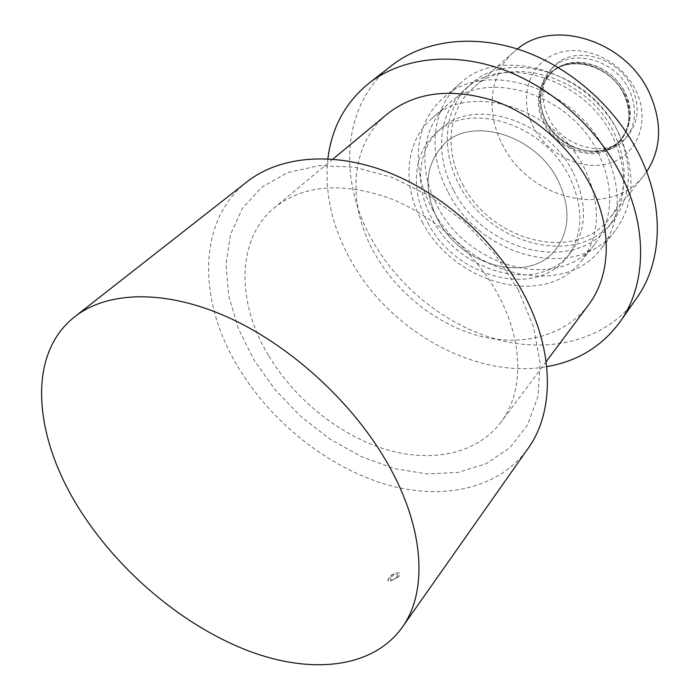 <?xml version="1.0" encoding="UTF-8"?>
<svg xmlns="http://www.w3.org/2000/svg" width="700" height="700" viewBox="0 0 700 700"><rect width="100%" height="100%" fill="white"/><g stroke="black" fill="none" stroke-linecap="round" stroke-linejoin="round"><path stroke-width="0.53" stroke-dasharray="3.5 2.62" d="M398.904 576.529L389.821 581.472C384.484 581.28 391.554 573.081 397.18 572.775C400.015 572.617 400.627 573.825 399 576.415L389.83 581.472C384.825 581.298 391.685 573.212 397.18 572.775C399.963 572.679 400.54 573.93 398.904 576.529M573.449 173.189C587.816 204.523 586.74 231.227 570.202 253.304C538.466 294.805 459.139 272.65 431.953 218.662C414.558 187.346 416.99 149.739 439.889 129.535C472.57 96.513 548.17 119.499 573.449 173.189M427.849 222.74C455.219 276.929 534.826 299.303 566.615 257.74C583.17 235.629 584.211 208.836 569.747 177.371C544.285 123.454 468.37 100.266 435.645 133.35C412.711 153.589 410.34 191.31 427.849 222.74M437.736 219.581C460.906 265.641 528.308 284.655 555.371 249.935C569.809 231 570.789 208.04 558.294 181.029C570.789 208.04 569.809 231.009 555.371 249.935C528.308 284.655 460.906 265.641 437.736 219.581C422.975 189.735 425.066 164.605 444.019 144.174C471.756 115.561 536.506 135.17 558.294 181.029C536.506 135.17 471.756 115.561 444.019 144.174C425.066 164.605 422.975 189.735 437.736 219.581M437.623 206.57C468.248 267.794 558.635 292.355 594.843 244.09C613.253 219.039 614.539 188.956 598.701 153.843C570.587 93.152 485.336 67.41 447.825 104.449C420.989 127.593 417.874 170.888 437.623 206.57M422.196 221.795C453.591 283.885 545.186 309.374 581.621 260.811C600.136 235.602 601.265 205.153 585.008 169.479C556.133 107.791 469.499 81.209 431.804 118.519C404.801 141.811 401.975 185.588 422.196 221.795M448.28 192.421C480.445 257.346 576.59 282.739 615.239 230.624C634.602 203.98 636.081 172.2 619.666 135.284C590.389 71.146 500.421 44.266 460.215 83.388C431.121 108.15 427.429 154.499 448.28 192.421M432.031 208.399C465.062 274.295 562.572 300.72 601.492 248.255C620.996 221.41 622.309 189.21 605.421 151.646C575.295 86.38 483.752 58.572 443.319 98.026C414.015 122.964 410.646 169.873 432.031 208.399M459.384 185.08C488.933 245.079 577.605 268.354 613.471 220.535C631.706 195.746 633.202 166.189 617.951 131.88C590.896 72.599 507.596 48.002 470.383 84.63C443.809 107.564 440.3 150.141 459.384 185.08M453.81 190.575C483.639 250.898 572.758 274.496 608.711 226.564C626.99 201.696 628.434 172.008 613.034 137.489C585.707 77.849 501.909 52.964 464.616 89.696C437.973 112.683 434.56 155.444 453.81 190.575M545.606 120.129C560.219 151.428 605.99 162.697 625.406 138.513C636.125 124.898 637.455 108.859 629.396 90.379C615.51 59.43 571.532 47.653 551.688 68.495C538.484 82.889 536.462 100.1 545.606 120.129M635.889 90.501C650.711 120.75 637.639 154.665 610.041 163.091C582.645 171.955 547.549 155.032 533.295 126.796C518.665 98.709 528.264 64.496 555.704 53.909C582.907 42.875 621.477 60.095 635.889 90.501M517.405 48.982L514.071 51.739C489.37 73.211 485.415 112.481 502.46 144.506C528.832 199.684 610.435 219.782 644.079 175.21L646.66 171.736M462.551 184.013C490.77 241.404 575.47 263.672 609.796 218.199C627.401 194.425 628.863 166.075 614.206 133.14C588.254 76.414 508.471 52.938 472.911 88.183C447.703 110.093 444.36 150.657 462.551 184.013M548.406 117.285C562.949 148.487 608.58 159.679 627.961 135.537C638.671 121.949 640.01 105.945 631.995 87.526C618.188 56.683 574.35 44.984 554.531 65.791C541.345 80.159 539.306 97.326 548.406 117.285M391.799 65.415C341.994 103.793 337.47 179.786 372.348 240.485C399.805 289.214 449.173 327.723 501.742 340.655C554.181 353.316 607.871 338.616 636.711 298.034M327.898 158.795C324.441 193.148 332.168 227.15 351.05 260.811C389.996 331.118 475.58 379.374 546.744 366.651M518.122 289.581L533.505 326.699L540.137 362.985L537.985 396.331L527.572 425.005L509.906 447.72L486.273 463.654L458.133 472.412L427 473.961L394.345 468.58L361.585 456.741L330.015 439.127L300.851 416.517L275.196 389.83L254.039 360.071L238.297 328.379L228.751 295.977L226.013 264.197L230.527 234.483L242.471 208.338L261.651 187.259L287.499 172.638L318.955 165.673L354.489 167.151L392.131 177.371L429.616 196L464.555 222.058L494.69 253.934L518.122 289.581M247.152 181.676C196.534 220.938 197.803 302.094 239.12 368.734C271.801 422.284 326.821 466.305 384.055 483.858C441.114 501.069 498.496 489.738 528.054 448.472M588.438 305.025C564.9 336.175 521.903 346.981 479.526 336C437.071 324.8 396.988 293.081 374.64 253.461C346.579 204.575 349.606 144.786 387.293 113.986M268.896 356.108C294.866 399.289 339.098 434.936 385.035 449.19C430.876 463.19 476.648 454.309 500.806 422.424C523.626 392.691 524.038 342.484 498.181 294.901C475.09 251.965 432.408 214.357 388.036 197.654C341.058 181.816 303.231 185.115 274.566 207.541C235.953 239.138 236.39 302.846 268.896 356.108M397.442 576.651L393.75 579.574L390.259 579.976L393.75 579.574L397.469 576.695L397.688 574.227L397.469 576.695M395.946 574.438L397.688 574.227L395.946 574.438M394.214 574.639L390.504 577.5L390.259 579.976M394.205 574.63L390.504 577.5M390.25 579.959L390.477 577.456M545.895 121.24C556.938 143.281 584.404 156.415 605.622 149.345C626.99 142.625 636.816 116.305 625.363 93.074C614.233 69.737 584.684 56.429 563.579 64.794C542.299 72.817 534.564 99.312 545.895 121.24C537.259 102.322 539.122 86.1 551.477 72.581C539.061 86.179 537.18 102.445 545.825 121.371C559.668 150.999 602.954 161.709 621.329 138.933C631.54 126.026 632.8 110.81 625.126 93.266C611.94 63.945 570.246 52.78 551.477 72.581L550.279 73.736C537.863 87.343 535.981 103.618 544.644 122.57C558.521 152.232 601.86 162.986 620.244 140.184C630.455 127.278 631.715 112.035 624.024 94.474C610.811 65.109 569.056 53.917 550.279 73.736C568.916 54.005 610.715 65.179 623.962 94.587C631.654 112.157 630.411 127.356 620.244 140.184L621.329 138.933C603.085 161.612 559.781 150.92 545.904 121.249M624.418 94.553C613.095 70.822 583.039 57.286 561.61 65.774C539.989 73.92 532.157 100.835 543.699 123.112C554.925 145.513 582.82 158.865 604.38 151.707C626.089 144.9 636.072 118.169 624.418 94.553M570.202 253.304L566.615 257.74M594.843 244.09L581.621 260.811M615.239 230.624L601.492 248.255M613.471 220.535L608.711 226.564M644.079 175.21L609.796 218.199M627.961 135.537L625.406 138.513M546.157 361.672L500.806 422.424M332.902 159.127L274.566 207.541M554.531 65.791L551.688 68.495M514.071 51.739L472.911 88.183M470.383 84.63L464.616 89.696M460.215 83.388L443.319 98.026M447.825 104.449L431.804 118.519M439.889 129.535L435.645 133.35"/><path stroke-width="1.05" d="M646.66 171.736C661.517 148.82 662.462 122.587 649.477 93.047C626.115 40.775 553.569 18.113 517.405 48.982M546.744 366.651C577.614 361.314 602.079 346.334 620.121 321.72L636.711 298.034C662.314 262.325 664.965 206.535 639.45 155.085C616.227 107.765 570.85 67.462 521.894 50.479C472.859 33.626 423.745 40.495 391.799 65.415L368.996 83.204C345.345 102.489 331.642 127.689 327.898 158.795M620.121 321.72C645.934 285.74 648.27 229.04 621.863 176.444C597.826 128.074 551.206 86.625 501.191 68.959C451.097 51.415 401.196 58.082 368.996 83.204M84.297 516.626C123.953 575.969 185.999 627.043 248.71 650.991C311.176 674.52 372.531 668.553 402.071 627.559C428.391 591.439 424.681 526.374 385.849 460.469C350.56 400.033 288.304 343.98 226.284 316.523C164.168 289.161 107.188 291.244 74.786 316.706C24.439 355.915 34.396 442.82 84.297 516.626M402.071 627.559L528.054 448.472C554.391 412.064 554.654 351.654 523.521 293.685C495.233 240.476 442.54 193.41 387.678 172.121C332.727 150.955 279.729 156.117 247.152 181.676L74.786 316.706M332.902 159.127L387.293 113.986C415.188 92.094 450.502 87.605 493.246 100.511C533.523 114.275 571.218 147.271 590.835 186.104C612.789 229.119 610.671 275.957 588.438 305.025L546.157 361.672"/></g></svg>
